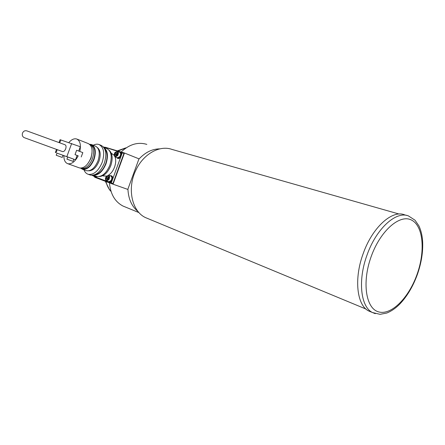<?xml version="1.0" encoding="UTF-8"?>
<svg xmlns="http://www.w3.org/2000/svg" width="445" height="445" viewBox="0 0 445 445"><rect width="100%" height="100%" fill="white"/><g stroke="black" fill="none" stroke-linecap="round" stroke-linejoin="round"><path stroke-width="0.67" d="M126.263 147.807L118.07 151M105.971 181.521C106.772 185.031 108.191 188.035 110.232 190.532L111.05 191.45M110.649 191.016L109.437 189.687L105.359 181.287M117.502 150.822L125.701 147.896M138.056 211.525C131.792 206.53 128.416 199.048 127.921 189.075L138.857 159.171C145.276 152.296 152.29 148.864 159.9 148.864M121.174 151.973C129.451 144.258 138.011 141.733 146.839 144.391M125.49 207.07L122.97 206.035C114.944 201.774 110.443 194.042 109.459 182.839M105.643 147.356L124.461 153.013L113.047 184.202L94.69 177.249L94.824 176.888M113.047 184.202L127.798 189.409L138.979 158.837L124.461 153.013M111.311 153.252L114.187 155.261M115.038 156.874C116.056 159.811 115.895 163.215 114.549 167.092C113.125 170.808 111.111 173.5 108.502 175.185M109.159 150.26C112.485 153.442 113.03 158.57 110.794 165.635C107.835 172.677 103.985 176.309 99.241 176.543M103.796 147.384C107.723 150.443 108.463 155.922 106.01 163.821C102.662 171.653 98.428 175.43 93.311 175.169M103.73 147.301L106.583 148.435C111.345 150.944 112.429 156.551 109.843 165.267C106.322 173.372 101.944 177.093 96.699 176.426L96.059 176.198M104.614 148.697C107.484 152.068 107.846 157.074 105.693 163.715C102.951 170.368 99.313 174.034 94.796 174.718M93.255 145.242C95.258 144.174 97.121 143.913 98.851 144.464C103.841 147.106 104.953 153.074 102.183 162.364C98.434 171.013 93.806 175.002 88.294 174.318C86.324 173.722 84.884 172.226 83.977 169.823M99.419 144.692L100.982 145.315C105.982 147.957 107.1 153.909 104.341 163.176C100.603 171.803 95.975 175.775 90.457 175.085L89.784 174.846M97.516 147.657C100.503 150.365 100.993 154.888 98.99 161.224C96.331 167.526 92.927 170.724 88.778 170.819M89.556 144.286L91.364 144.492C95.48 146.666 96.376 151.617 94.062 159.355C90.947 166.558 87.12 169.879 82.581 169.317L80.567 168.104M91.842 144.681L95.263 146.032C99.385 148.207 100.297 153.141 98 160.84C94.902 168.004 91.075 171.303 86.525 170.735L85.98 170.541M89.79 144.48L89.857 144.503C93.789 146.577 94.651 151.328 92.427 158.748C89.439 165.657 85.774 168.844 81.429 168.31L80.873 168.11M90.313 144.681L91.164 145.02C95.102 147.095 95.964 151.84 93.745 159.243C90.763 166.141 87.103 169.322 82.753 168.788L82.23 168.599M92.032 152.863L91.019 158.264L88.099 163.287M77.08 139.157L88.205 143.546C92.221 145.671 93.094 150.532 90.813 158.131C87.754 165.212 84.005 168.483 79.566 167.943L79.032 167.748M68.836 142.556C71.517 139.502 74.115 138.312 76.623 138.979C80.128 140.637 81.19 144.797 79.805 151.461M78.721 151.05L80.3 146.739L60.069 139.697L59.04 142.495M56.993 153.13L75.505 159.805L67.735 156.968L66.934 159.149L73.047 161.374L66.934 159.149M67.718 157.018L56.999 153.119L56.209 155.255L62.211 157.441L56.209 155.255M24.169 137.627C22.484 136.682 21.927 135.18 22.495 133.122C23.474 131.08 24.942 130.34 26.9 130.897L65.014 144.758C66.11 145.331 66.333 146.689 65.682 148.83C64.825 150.827 63.791 151.756 62.584 151.606L24.558 137.766M120.873 152.318L123.949 153.43L112.924 183.562L109.848 182.439M104.175 147.178L104.786 147.234M106.511 147.779L119.088 151.756M94.134 176.509L93.589 176.053M95.758 177.121L108.168 181.805M122.303 152.768L121.457 155.077M120.862 156.707L112.691 179.029M112.096 180.653L111.244 182.967M106.461 176.075L103.329 175.892M75.505 159.805L77.107 155.45L75.021 154.638L78.198 155.856C75.049 161.713 71.6 164.339 67.84 163.732C65.181 162.775 63.852 160.072 63.863 155.633M78.198 155.856L77.096 155.472M75.021 154.638L76.629 150.254L82.82 152.607L81.224 156.957M148.235 218.723L145.515 217.594C131.981 211.458 126.853 188.58 135.803 170.329C143.218 154.014 159.621 144.92 171.842 149.375L399.137 214.051M109.27 182.339L109.425 182.394C110.649 182.55 111.662 181.705 112.457 179.863C113.063 177.8 112.774 176.476 111.6 175.897L111.083 175.708M107.896 181.438L108.752 182.155C109.976 182.311 110.989 181.465 111.784 179.624C112.39 177.555 112.107 176.231 110.927 175.653L109.971 175.714M95.208 177.027L97.032 176.509M93.878 176.153L94.685 176.837L96.337 176.298M117.925 158.437L118.064 158.487C119.332 158.687 120.384 157.825 121.224 155.911C121.813 153.937 121.552 152.652 120.434 152.062L119.905 151.851M116.579 157.491L117.397 158.231C118.67 158.426 119.722 157.569 120.562 155.65C121.151 153.67 120.89 152.39 119.777 151.801L118.804 151.828M107 148.597L105.554 147.323M106.344 148.341L105.437 147.273L104.508 147.312M108.736 181.738L111.028 180.592C112.179 178.389 112.101 176.865 110.805 176.02L108.669 175.241M107.417 179.402L108.28 178.134L108.168 176.721L107.189 176.582L106.327 177.855L106.438 179.263L107.417 179.402M108.196 177.104L107.423 178.245L107.506 179.274M107.423 178.245L106.327 177.855M108.185 176.943L107.189 176.582M94.674 176.437L96.031 176.187M117.408 157.819L119.8 156.629C120.929 154.498 120.873 153.008 119.638 152.162L117.513 151.311M116.206 155.411L117.074 154.126L116.946 152.741L115.956 152.641L115.088 153.926L115.211 155.311L116.206 155.411M116.985 153.147L116.173 154.354L116.256 155.327M116.173 154.354L115.088 153.926M116.974 153.047L115.956 152.641M105.943 148.179L103.335 146.844M406.736 215.441L404.566 214.829C392.217 209.623 372.326 227.373 363.153 253.706C353.808 278.92 356.923 305.331 368.694 310.972L371.286 312.051M56.07 152.768L57.227 149.626M59.752 142.762L60.798 139.908M71.667 143.485L66.833 156.629M108.869 181.788L106.594 180.982C105.198 180.119 105.07 178.59 106.216 176.398L108.536 175.196C109.832 176.042 109.904 177.572 108.752 179.78L106.455 180.931M108.369 179.502C109.526 175.742 108.819 174.735 106.244 176.493C105.081 180.236 105.793 181.243 108.369 179.502M92.399 175.286L93.2 175.185L96.699 176.426M93.773 175.386L92.415 175.636M117.53 157.864L115.283 156.985C113.948 156.123 113.842 154.626 114.966 152.502L117.397 151.267C118.631 152.112 118.682 153.608 117.552 155.744L115.16 156.94M117.168 155.472C118.32 151.723 117.597 150.76 114.999 152.585C113.842 156.323 114.565 157.28 117.168 155.472M103.412 146.928L103.691 147.256M367.03 255.052C376.253 228.585 396.145 210.724 408.443 215.925L415.018 220.203L418.901 225.849C420.959 230.226 422.199 235.338 422.617 241.179C423.173 251.803 421.404 262.956 417.304 274.648C412.899 286.675 406.997 296.542 399.599 304.252C395.444 308.391 391.149 311.322 386.716 313.052L380.058 314.326L372.426 312.524C360.695 306.9 357.652 280.394 367.03 255.052M417.01 274.521C425.392 251.353 423.44 226.171 411.67 220.147C400.061 213.734 380.464 230.449 371.18 256.559C361.713 282.597 365.929 308.763 378.745 311.917C391.433 315.472 408.783 297.75 417.01 274.521M375.263 313.669L368.694 310.972M109.437 189.687L110.232 190.532M139.001 212.621L122.97 206.035M56.521 149.364L55.358 152.518M73.842 159.199L73.047 161.374M62.995 155.305L62.211 157.441M102.84 175.714L103.846 176.075M88.294 174.318L90.457 175.085M82.581 169.317L86.525 170.735M81.429 168.31L82.753 168.788M67.84 163.732L79.566 167.943M365.957 309.041L145.515 217.594M109.425 182.394L108.752 182.155M95.347 177.077L94.685 176.837M118.064 158.487L117.397 158.231M94.802 176.481L91.943 175.297"/></g></svg>
